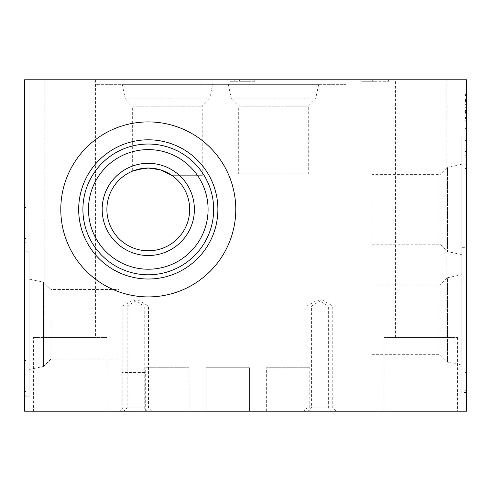 <?xml version="1.0" encoding="UTF-8"?>
<svg xmlns="http://www.w3.org/2000/svg" width="491" height="491" viewBox="0 0 491 491"><rect width="100%" height="100%" fill="white"/><g stroke="black" fill="none" stroke-linecap="round" stroke-linejoin="round"><path stroke-width="0.37" stroke-dasharray="2.46 1.84" d="M148.282 149.608A59.804 59.804 0 0 1 200.076 239.313A59.804 59.804 0 0 1 96.488 239.313A59.804 59.804 0 0 1 148.282 149.608M254.706 79.788L229.935 79.788L254.706 79.788L254.706 81.261L229.935 81.261L254.706 81.261L254.706 79.788M395.451 79.788L446.123 79.788L395.451 79.788L395.451 337.562L446.123 337.562L395.451 337.562M44.877 79.788L95.549 79.788L44.877 79.788L44.877 337.562L95.549 337.562L44.877 337.562M94.886 79.788L239.976 79.788L94.886 79.788L94.886 84.354L239.976 84.354L94.886 84.354M200.942 79.788L346.032 79.788L200.942 79.788L200.942 84.354L346.032 84.354L200.942 84.354M466.45 79.788L24.55 79.788L24.55 411.213L466.45 411.213L466.45 79.788M388.596 79.788L360.762 79.788L388.596 79.788L388.596 81.261L360.762 81.261L360.762 79.788L360.762 81.261L372.307 81.261L372.307 79.788L372.307 81.261L376.984 81.261L376.984 79.788L376.984 81.261L388.596 81.261L388.596 79.788M172.267 175.68L202.218 175.68L172.267 175.68M240.357 79.788L250.029 79.788L240.357 79.788L240.357 81.261M250.029 81.261L250.029 79.788L250.029 81.261M239.387 81.261L239.387 79.788M239.927 81.261L239.927 79.788M464.977 155.254L464.977 164.743L464.977 155.254L466.45 155.254L466.45 164.743L466.45 155.254L464.977 155.254M464.977 151.467L464.977 140.622L464.977 151.467L466.45 151.498L466.45 140.622L466.45 151.467M464.977 153.658L464.977 136.866L464.977 153.658L466.45 153.658L466.45 168.53L466.45 136.866L466.45 153.658M464.977 164.743L466.45 164.743L464.977 164.743M464.977 151.498L466.45 151.498M464.977 140.653L466.45 140.653M464.977 140.622L466.45 140.622M466.45 136.866L464.977 136.866L466.45 136.866L466.45 281.957L466.45 136.866L461.884 136.866L461.884 281.957L461.884 136.866M464.977 168.53L466.45 168.53L464.977 168.53M464.977 375.922L464.977 390.308L464.977 375.922L466.45 375.922L466.45 390.308L466.45 375.922L464.977 375.922M464.977 362.972L464.977 395.998L464.977 362.972L464.977 372.589L464.977 362.972L466.45 362.972L466.45 395.998L466.45 362.972L464.977 362.972M464.977 390.308L466.45 390.308M464.977 372.589L466.45 372.589L464.977 372.589M464.977 395.998L466.45 395.998L464.977 395.998M26.023 238.534L26.023 207.57L26.023 242.707L26.023 238.534L24.55 238.534L24.55 242.707L24.55 207.57L24.55 238.534L26.023 238.534M26.023 242.707L24.55 242.707L26.023 242.707M26.023 207.57L24.55 207.57L26.023 207.57M26.023 391.542L26.023 378.991L26.023 391.542L24.55 391.542L24.55 378.991L24.55 391.542L26.023 391.542M26.023 360.578L26.023 395.715L26.023 360.578L24.55 360.578L24.55 395.715L24.55 360.578L26.023 360.578M26.023 378.991L24.55 378.991M26.023 395.715L24.55 395.715L26.023 395.715M26.023 374.854L24.55 374.854M26.023 374.817L24.55 374.817M464.977 120.7L464.977 102.214L464.977 120.7L466.45 120.731L466.45 102.214L466.45 120.7M464.977 128.323L464.977 94.517L464.977 128.323L466.45 128.397L466.45 94.517L466.45 128.323M464.977 120.731L466.45 120.731M464.977 112.654L466.45 112.654M464.977 102.214L466.45 102.214L464.977 102.214M464.977 112.445L466.45 112.445M464.977 109.014L466.45 109.014M464.977 110.61L464.977 94.517L466.45 94.517L466.45 117.515L466.45 94.517L466.45 110.659L464.977 110.659L464.977 107.983L466.45 107.983L466.45 110.61L464.977 110.61L464.977 107.983L466.45 107.983L466.45 94.517L466.45 117.594L466.45 94.517L464.977 94.517L464.977 117.594L464.977 94.517L466.45 94.517L464.977 94.517L466.45 94.517L466.45 110.659M464.977 128.397L466.45 128.397M464.977 104.098L464.977 99.391L464.977 104.098L466.45 104.098L466.45 105.915L466.45 99.391L466.45 105.915L466.45 99.391L466.45 104.098L464.977 104.098L464.977 105.915L466.45 105.915L464.977 105.915L464.977 104.423L466.45 104.423L464.977 104.423L464.977 101.962L466.45 101.962L464.977 101.962L464.977 99.391L466.45 99.403L464.977 99.391L466.45 99.403L464.977 99.391L464.977 104.098M464.977 118.153L464.977 110.543L466.45 110.543L466.45 113.261L466.45 110.543L466.45 111.414L466.45 110.543L464.977 110.543L464.977 113.261L466.45 113.261L464.977 113.261L466.45 113.261L464.977 113.261L464.977 110.543L464.977 111.414L466.45 111.414L466.45 118.343L466.45 111.414L464.977 111.414L464.977 118.343L466.45 118.472L464.977 118.343L466.45 118.472L466.45 118.153L466.45 118.472L464.977 118.472L464.977 118.153L466.45 118.153L466.45 117.76L466.45 118.153L464.977 118.153L464.977 117.76L466.45 117.76L466.45 110.444L466.45 117.76L464.977 117.76L464.977 118.153M464.977 110.346L464.977 109.051L466.45 109.051L464.977 109.051L464.977 113.261L466.45 113.261L466.45 95.033L466.45 110.444L464.977 110.444L464.977 117.76L464.977 110.444L466.45 110.444L466.45 95.033L464.977 95.033L466.45 95.033L464.977 95.033L466.45 95.033L466.45 96.801L464.977 96.801L464.977 95.033L464.977 110.444L464.977 99.145L466.45 99.145L464.977 99.145L464.977 95.033L464.977 96.801L466.45 96.801L466.45 94.898L464.977 94.898L464.977 96.801L464.977 95.457L466.45 95.457L464.977 95.457L464.977 95.07L466.45 95.07L464.977 94.898L466.45 95.07L464.977 95.07L466.45 95.26L466.45 101.091L464.977 101.091L464.977 95.26L464.977 100.551L466.45 100.551L464.977 100.551L464.977 101.091L466.45 101.091L466.45 107.695L464.977 107.695L464.977 101.091L464.977 107.695L466.45 107.695L466.45 110.346L464.977 110.346L466.45 110.346L466.45 113.261L464.977 113.261L466.45 113.261L464.977 113.261L464.977 110.346L466.45 110.34M464.977 107.854L466.45 107.854L466.45 94.517L464.977 94.517L464.977 110.659M464.977 110.027L466.45 110.027L464.977 110.027M464.977 115.139L466.45 115.139M464.977 107.952L466.45 107.952M466.45 107.854L466.45 110.61M464.977 94.517L466.45 94.517L464.977 94.517M464.977 117.441L466.45 117.441L464.977 117.441M464.977 114.102L466.45 114.102M464.977 99.391L466.45 99.403L464.977 99.403M464.977 107.922L464.977 111.046L464.977 107.922L466.45 107.922L466.45 111.046L466.45 107.922L464.977 107.922M383.962 337.562L457.612 337.562L383.962 337.562L383.962 411.213L457.612 411.213L383.962 411.213M33.388 337.562L107.038 337.562L33.388 337.562L33.388 411.213L107.038 411.213L33.388 411.213M151.817 411.213L123.83 411.213L151.817 411.213L148.497 407.892L127.151 407.892L148.497 407.892L148.497 306.016L127.151 306.016L148.497 306.016L137.824 299.854L127.151 306.016L127.151 407.892L123.83 411.213M147.546 411.213L119.559 411.213L147.546 411.213L144.225 407.892L122.879 407.892L144.225 407.892L144.225 306.016L122.879 306.016L144.225 306.016L133.552 299.854L122.879 306.016L122.879 407.892L119.559 411.213M336.09 411.213L308.103 411.213L336.09 411.213L332.769 407.892L311.423 407.892L332.769 407.892L332.769 306.016L311.423 306.016L332.769 306.016L322.096 299.854L311.423 306.016L311.423 407.892L308.103 411.213M331.671 411.213L303.684 411.213L331.671 411.213L328.35 407.892L307.004 407.892L328.35 407.892L328.35 306.016L307.004 306.016L328.35 306.016L317.677 299.854L307.004 306.016L307.004 407.892L303.684 411.213M145.189 411.213L121.915 411.213L145.189 411.213L145.189 372.473L121.915 372.473L145.189 372.473M249.551 411.213L206.097 411.213L249.551 411.213L249.551 367.759L206.097 367.759L249.551 367.759L206.097 367.759L249.551 367.759L249.551 411.213L206.097 411.213L249.551 411.213M309.796 411.213L266.343 411.213L309.796 411.213L309.796 367.759L266.343 367.759L309.796 367.759M189.158 411.213L145.704 411.213L189.158 411.213L189.158 367.759L145.704 367.759L189.158 367.759M145.103 168.143L148.282 168.02A41.391 41.391 0 0 1 184.125 230.107A41.391 41.391 0 0 1 112.439 230.107A41.391 41.391 0 0 1 148.282 168.02L158.802 169.383M160.483 169.861L165.651 171.838M122.21 84.354L212.652 84.354L122.21 84.354L125.279 98.789L209.583 98.789L125.279 98.789L132.644 106.154L202.218 106.154L132.644 106.154L132.644 171.089L133.478 170.758M148.282 163.307A46.105 46.105 0 0 1 188.213 232.464A46.105 46.105 0 0 1 108.351 232.464A46.105 46.105 0 0 1 148.282 163.307M466.45 247.341L466.45 392.432L466.45 247.341L461.884 247.341L461.884 392.432L461.884 247.341M24.55 251.76L24.55 396.851L24.55 251.76L24.55 396.851L24.55 251.76L29.116 251.76L29.116 396.851L29.116 251.76L29.116 396.851L29.116 251.76L24.55 251.76M148.282 121.915A87.496 87.496 0 0 1 224.056 253.16A87.496 87.496 0 0 1 72.508 253.16A87.496 87.496 0 0 1 148.282 121.915M228.266 84.354L318.708 84.354L228.266 84.354L231.335 98.789L315.639 98.789L231.335 98.789L238.7 106.154L308.274 106.154L238.7 106.154L238.7 174.207L308.274 174.207L238.7 174.207M461.884 164.19L461.884 254.633L461.884 164.19L447.448 167.259L447.448 251.564L447.448 167.259L440.083 174.624L440.083 244.199L440.083 174.624L372.031 174.624L372.031 244.199L372.031 174.624M461.884 274.665L461.884 365.108L461.884 274.665L447.448 277.734L447.448 362.039L447.448 277.734L440.083 285.099L440.083 354.674L440.083 285.099L372.031 285.099L372.031 354.674L372.031 285.099M118.969 289.518L118.969 359.093L118.969 289.518L50.917 289.518L50.917 359.093L50.917 289.518L43.552 282.153L43.552 366.458L43.552 282.153L29.116 279.084L29.116 369.527L29.116 279.084L29.116 369.527L29.116 279.084L43.552 282.153L43.552 366.458L43.552 282.153L50.917 289.518L50.917 359.093L50.917 289.518L118.969 289.518L118.969 359.093L118.969 289.518M241.093 81.261L241.093 79.788M464.977 101.594L466.45 101.594L464.977 101.594M464.977 103.877L466.45 103.877L464.977 103.877M464.977 110.763L466.45 110.763L464.977 110.763M234.796 79.788L234.796 81.261M229.935 79.788L229.935 81.261M466.45 94.898L464.977 94.898L466.45 94.898M466.45 117.515L464.977 117.515M466.45 117.594L464.977 117.594M466.45 111.046L464.977 111.046M466.45 117.472L464.977 117.472M446.123 79.788L446.123 337.562M457.612 337.562L457.612 411.213M95.549 79.788L95.549 337.562M107.038 337.562L107.038 411.213M121.915 411.213L121.915 372.473M206.097 411.213L206.097 367.759L206.097 411.213M266.343 411.213L266.343 367.759M145.704 411.213L145.704 367.759M239.976 79.788L239.976 84.354M202.218 175.68L202.218 106.154L209.583 98.789L212.652 84.354M346.032 79.788L346.032 84.354M308.274 174.207L308.274 106.154L315.639 98.789L318.708 84.354M466.45 281.957L461.884 281.957M372.031 244.199L440.083 244.199L447.448 251.564L461.884 254.633M466.45 392.432L461.884 392.432M372.031 354.674L440.083 354.674L447.448 362.039L461.884 365.108M118.969 359.093L50.917 359.093L43.552 366.458L29.116 369.527L43.552 366.458L50.917 359.093L118.969 359.093M29.116 396.851L24.55 396.851L29.116 396.851"/><path stroke-width="0.74" d="M148.282 269.215A59.804 59.804 0 0 0 208.086 209.411A59.804 59.804 0 0 0 148.282 149.608A59.804 59.804 0 0 0 88.478 209.411A59.804 59.804 0 0 0 148.282 269.215M148.282 163.307A46.105 46.105 0 0 1 188.213 232.464A46.105 46.105 0 0 1 108.351 232.464A46.105 46.105 0 0 1 148.282 163.307M148.282 144.035A65.377 65.377 0 0 1 204.9 242.1A65.377 65.377 0 0 1 91.664 242.1A65.377 65.377 0 0 1 148.282 144.035M148.282 139.812A69.599 69.599 0 0 1 208.558 244.211A69.599 69.599 0 0 1 88.006 244.211A69.599 69.599 0 0 1 148.282 139.812M466.45 79.788L24.55 79.788L24.55 411.213L466.45 411.213L466.45 79.788M158.802 169.383L160.483 169.861M165.651 171.838L172.267 175.68L160.379 169.825L148.282 168.02A41.391 41.391 0 0 1 184.125 230.107A41.391 41.391 0 0 1 112.439 230.107A41.391 41.391 0 0 1 148.282 168.02L136.793 169.647L132.644 171.089M133.478 170.758L145.103 168.143M148.282 121.915A87.496 87.496 0 0 1 224.056 253.16A87.496 87.496 0 0 1 72.508 253.16A87.496 87.496 0 0 1 148.282 121.915"/></g></svg>
